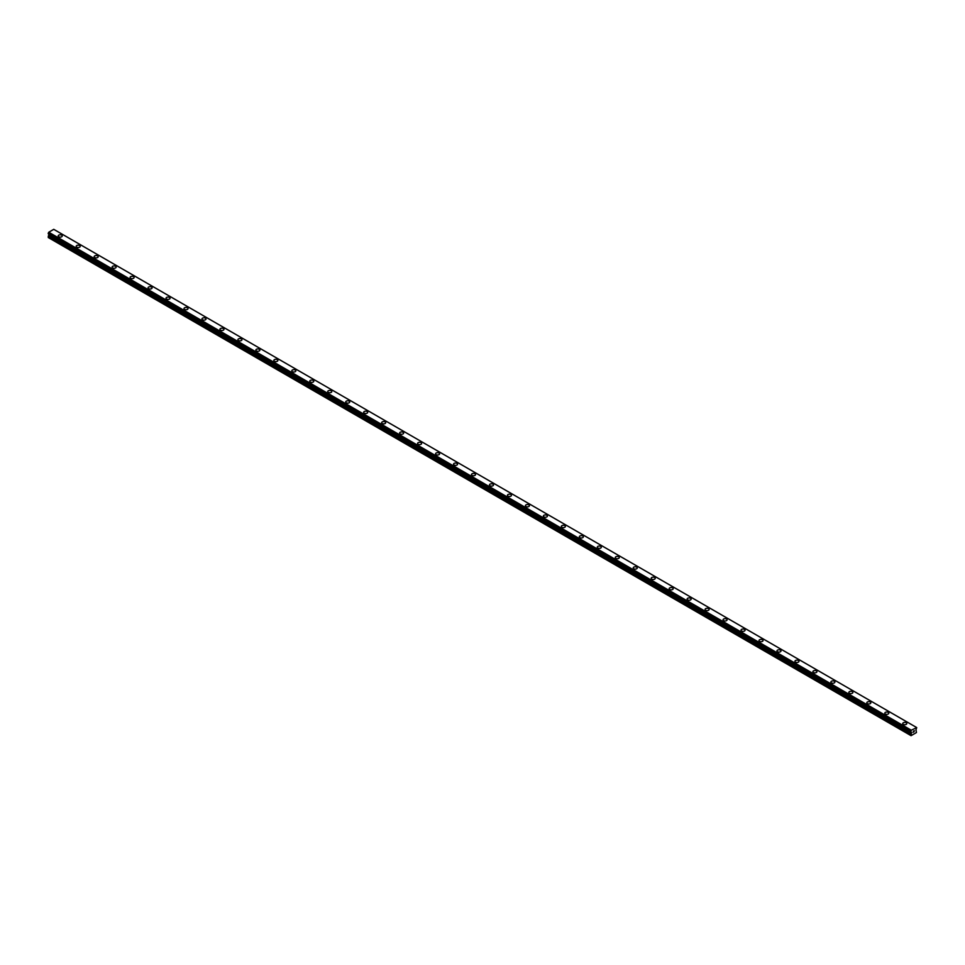 <?xml version="1.0" encoding="UTF-8"?>
<svg xmlns="http://www.w3.org/2000/svg" width="965" height="965" viewBox="0 0 965 965"><rect width="100%" height="100%" fill="white"/><g stroke="black" fill="none" stroke-linecap="round" stroke-linejoin="round"><path stroke-width="1.45" d="M58.214 235.979A2.014 1.158 180 0 1 59.456 234.905A2.014 1.158 180 0 1 61.651 235.158A2.014 1.158 180 0 1 62.243 235.979M61.651 235.146A2.014 1.158 180 0 1 62.243 235.967A2.014 1.158 180 0 1 61 237.04A2.014 1.158 180 0 1 58.805 236.787A2.014 1.158 180 0 1 58.214 235.967A2.014 1.158 180 0 1 59.456 234.893A2.014 1.158 180 0 1 61.651 235.146M76.187 246.352A2.014 1.158 180 0 1 77.429 245.279A2.014 1.158 180 0 1 79.625 245.532A2.014 1.158 180 0 1 80.216 246.352M79.625 245.52A2.014 1.158 180 0 1 80.216 246.34A2.014 1.158 180 0 1 78.973 247.414A2.014 1.158 180 0 1 76.778 247.161A2.014 1.158 180 0 1 76.187 246.34A2.014 1.158 180 0 1 77.429 245.267A2.014 1.158 180 0 1 79.625 245.52M94.16 256.726A2.014 1.158 180 0 1 95.402 255.653A2.014 1.158 180 0 1 97.586 255.906A2.014 1.158 180 0 1 98.177 256.726M97.586 255.894A2.014 1.158 180 0 1 98.177 256.714A2.014 1.158 180 0 1 96.934 257.788A2.014 1.158 180 0 1 94.739 257.546A2.014 1.158 180 0 1 94.16 256.714A2.014 1.158 180 0 1 95.402 255.641A2.014 1.158 180 0 1 97.586 255.894M112.121 267.1A2.014 1.158 180 0 1 113.363 266.026A2.014 1.158 180 0 1 115.559 266.28A2.014 1.158 180 0 1 116.15 267.1M115.559 266.268A2.014 1.158 180 0 1 116.15 267.088A2.014 1.158 180 0 1 114.907 268.161A2.014 1.158 180 0 1 112.712 267.92A2.014 1.158 180 0 1 112.121 267.088A2.014 1.158 180 0 1 113.363 266.026A2.014 1.158 180 0 1 115.559 266.268M130.094 277.474A2.014 1.158 180 0 1 131.337 276.4A2.014 1.158 180 0 1 133.532 276.641A2.014 1.158 180 0 1 134.123 277.474A2.014 1.158 180 0 1 132.881 278.535A2.014 1.158 180 0 1 130.685 278.294A2.014 1.158 180 0 1 130.094 277.474A2.014 1.158 180 0 1 131.337 276.4A2.014 1.158 180 0 1 133.532 276.653A2.014 1.158 180 0 1 134.123 277.474M148.067 287.847A2.014 1.158 180 0 1 149.31 286.774A2.014 1.158 180 0 1 151.493 287.015A2.014 1.158 180 0 1 152.084 287.847A2.014 1.158 180 0 1 150.842 288.921A2.014 1.158 180 0 1 148.646 288.668A2.014 1.158 180 0 1 148.067 287.847A2.014 1.158 180 0 1 149.31 286.774A2.014 1.158 180 0 1 151.493 287.027A2.014 1.158 180 0 1 152.084 287.847M166.028 298.221A2.014 1.158 180 0 1 167.271 297.148A2.014 1.158 180 0 1 169.466 297.401A2.014 1.158 180 0 1 170.057 298.221A2.014 1.158 180 0 1 168.815 299.295A2.014 1.158 180 0 1 166.619 299.041A2.014 1.158 180 0 1 166.028 298.221A2.014 1.158 180 0 1 167.271 297.148A2.014 1.158 180 0 1 169.466 297.401A2.014 1.158 180 0 1 170.057 298.221M184.001 308.595A2.014 1.158 180 0 1 185.244 307.521A2.014 1.158 180 0 1 187.439 307.775A2.014 1.158 180 0 1 188.018 308.595A2.014 1.158 180 0 1 186.788 309.669A2.014 1.158 180 0 1 184.592 309.415A2.014 1.158 180 0 1 184.001 308.595A2.014 1.158 180 0 1 185.244 307.521A2.014 1.158 180 0 1 187.439 307.775A2.014 1.158 180 0 1 188.018 308.595M201.975 318.969A2.014 1.158 180 0 1 203.217 317.895A2.014 1.158 180 0 1 205.4 318.148A2.014 1.158 180 0 1 205.991 318.969A2.014 1.158 180 0 1 204.749 320.042A2.014 1.158 180 0 1 202.553 319.789A2.014 1.158 180 0 1 201.975 318.969A2.014 1.158 180 0 1 203.217 317.895A2.014 1.158 180 0 1 205.4 318.148A2.014 1.158 180 0 1 205.991 318.969M219.936 329.342A2.014 1.158 180 0 1 221.178 328.269A2.014 1.158 180 0 1 223.373 328.522A2.014 1.158 180 0 1 223.964 329.342A2.014 1.158 180 0 1 222.722 330.416A2.014 1.158 180 0 1 220.527 330.163A2.014 1.158 180 0 1 219.936 329.342A2.014 1.158 180 0 1 221.178 328.269A2.014 1.158 180 0 1 223.373 328.522A2.014 1.158 180 0 1 223.964 329.342M237.909 339.716A2.014 1.158 180 0 1 239.151 338.643A2.014 1.158 180 0 1 241.347 338.896A2.014 1.158 180 0 1 241.925 339.716A2.014 1.158 180 0 1 240.683 340.79A2.014 1.158 180 0 1 238.5 340.536A2.014 1.158 180 0 1 237.909 339.716A2.014 1.158 180 0 1 239.151 338.643A2.014 1.158 180 0 1 241.347 338.896A2.014 1.158 180 0 1 241.925 339.716M255.882 350.09A2.014 1.158 180 0 1 257.112 349.016A2.014 1.158 180 0 1 259.308 349.27A2.014 1.158 180 0 1 259.899 350.09A2.014 1.158 180 0 1 258.656 351.163A2.014 1.158 180 0 1 256.461 350.91A2.014 1.158 180 0 1 255.882 350.09A2.014 1.158 180 0 1 257.112 349.016A2.014 1.158 180 0 1 259.308 349.27A2.014 1.158 180 0 1 259.899 350.09M273.843 360.464A2.014 1.158 180 0 1 275.085 359.39A2.014 1.158 180 0 1 277.281 359.643A2.014 1.158 180 0 1 277.872 360.464A2.014 1.158 180 0 1 276.629 361.537A2.014 1.158 180 0 1 274.434 361.284A2.014 1.158 180 0 1 273.843 360.464A2.014 1.158 180 0 1 275.085 359.39A2.014 1.158 180 0 1 277.281 359.643A2.014 1.158 180 0 1 277.872 360.464M291.816 370.837A2.014 1.158 180 0 1 293.058 369.764A2.014 1.158 180 0 1 295.254 370.017A2.014 1.158 180 0 1 295.833 370.837A2.014 1.158 180 0 1 294.59 371.911A2.014 1.158 180 0 1 292.407 371.658A2.014 1.158 180 0 1 291.816 370.837A2.014 1.158 180 0 1 293.058 369.764A2.014 1.158 180 0 1 295.254 370.017A2.014 1.158 180 0 1 295.833 370.837M309.777 381.211A2.014 1.158 180 0 1 311.019 380.138A2.014 1.158 180 0 1 313.215 380.391A2.014 1.158 180 0 1 313.806 381.211A2.014 1.158 180 0 1 312.564 382.285A2.014 1.158 180 0 1 310.368 382.031A2.014 1.158 180 0 1 309.777 381.211A2.014 1.158 180 0 1 311.019 380.138A2.014 1.158 180 0 1 313.215 380.391A2.014 1.158 180 0 1 313.806 381.211M327.75 391.585A2.014 1.158 180 0 1 328.993 390.511A2.014 1.158 180 0 1 331.188 390.765A2.014 1.158 180 0 1 331.779 391.585A2.014 1.158 180 0 1 330.537 392.659A2.014 1.158 180 0 1 328.341 392.405A2.014 1.158 180 0 1 327.75 391.585A2.014 1.158 180 0 1 328.993 390.511A2.014 1.158 180 0 1 331.188 390.765A2.014 1.158 180 0 1 331.779 391.585M345.723 401.959A2.014 1.158 180 0 1 346.966 400.885A2.014 1.158 180 0 1 349.161 401.138A2.014 1.158 180 0 1 349.74 401.959A2.014 1.158 180 0 1 348.498 403.032A2.014 1.158 180 0 1 346.314 402.779A2.014 1.158 180 0 1 345.723 401.959A2.014 1.158 180 0 1 346.966 400.885A2.014 1.158 180 0 1 349.161 401.138A2.014 1.158 180 0 1 349.74 401.959M363.684 412.332A2.014 1.158 180 0 1 364.927 411.259A2.014 1.158 180 0 1 367.122 411.512A2.014 1.158 180 0 1 367.713 412.332A2.014 1.158 180 0 1 366.471 413.406A2.014 1.158 180 0 1 364.275 413.153A2.014 1.158 180 0 1 363.684 412.332A2.014 1.158 180 0 1 364.927 411.259A2.014 1.158 180 0 1 367.122 411.512A2.014 1.158 180 0 1 367.713 412.332M381.657 422.706A2.014 1.158 180 0 1 382.9 421.633A2.014 1.158 180 0 1 385.095 421.886A2.014 1.158 180 0 1 385.686 422.706A2.014 1.158 180 0 1 384.444 423.78A2.014 1.158 180 0 1 382.249 423.526A2.014 1.158 180 0 1 381.657 422.706A2.014 1.158 180 0 1 382.9 421.633A2.014 1.158 180 0 1 385.095 421.886A2.014 1.158 180 0 1 385.686 422.706M399.631 433.08A2.014 1.158 180 0 1 400.873 432.006A2.014 1.158 180 0 1 403.056 432.26A2.014 1.158 180 0 1 403.647 433.08A2.014 1.158 180 0 1 402.405 434.154A2.014 1.158 180 0 1 400.222 433.9A2.014 1.158 180 0 1 399.631 433.08A2.014 1.158 180 0 1 400.873 432.018A2.014 1.158 180 0 1 403.056 432.26A2.014 1.158 180 0 1 403.647 433.08M417.592 443.454A2.014 1.158 180 0 1 418.834 442.38A2.014 1.158 180 0 1 421.03 442.633A2.014 1.158 180 0 1 421.621 443.466A2.014 1.158 180 0 1 420.378 444.527A2.014 1.158 180 0 1 418.183 444.274A2.014 1.158 180 0 1 417.592 443.454A2.014 1.158 180 0 1 418.834 442.392A2.014 1.158 180 0 1 421.03 442.633A2.014 1.158 180 0 1 421.621 443.454M435.565 453.827A2.014 1.158 180 0 1 436.807 452.754A2.014 1.158 180 0 1 439.003 453.007A2.014 1.158 180 0 1 439.594 453.84A2.014 1.158 180 0 1 438.351 454.901A2.014 1.158 180 0 1 436.156 454.648A2.014 1.158 180 0 1 435.565 453.827A2.014 1.158 180 0 1 436.807 452.766A2.014 1.158 180 0 1 439.003 453.007A2.014 1.158 180 0 1 439.594 453.827M453.538 464.201A2.014 1.158 180 0 1 454.78 463.128A2.014 1.158 180 0 1 456.964 463.381A2.014 1.158 180 0 1 457.555 464.213A2.014 1.158 180 0 1 456.312 465.275A2.014 1.158 180 0 1 454.129 465.021A2.014 1.158 180 0 1 453.538 464.201A2.014 1.158 180 0 1 454.78 463.14A2.014 1.158 180 0 1 456.964 463.393A2.014 1.158 180 0 1 457.555 464.201M471.499 474.575A2.014 1.158 180 0 1 472.741 473.501A2.014 1.158 180 0 1 474.937 473.755A2.014 1.158 180 0 1 475.528 474.587A2.014 1.158 180 0 1 474.285 475.649A2.014 1.158 180 0 1 472.09 475.395A2.014 1.158 180 0 1 471.499 474.575A2.014 1.158 180 0 1 472.741 473.513A2.014 1.158 180 0 1 474.937 473.767A2.014 1.158 180 0 1 475.528 474.575M489.472 484.949A2.014 1.158 180 0 1 490.715 483.875A2.014 1.158 180 0 1 492.91 484.128A2.014 1.158 180 0 1 493.501 484.961A2.014 1.158 180 0 1 492.259 486.022A2.014 1.158 180 0 1 490.063 485.769A2.014 1.158 180 0 1 489.472 484.949A2.014 1.158 180 0 1 490.715 483.887A2.014 1.158 180 0 1 492.91 484.141A2.014 1.158 180 0 1 493.501 484.949M507.445 495.322A2.014 1.158 180 0 1 508.688 494.249A2.014 1.158 180 0 1 510.871 494.502A2.014 1.158 180 0 1 511.462 495.334A2.014 1.158 180 0 1 510.22 496.396A2.014 1.158 180 0 1 508.036 496.155A2.014 1.158 180 0 1 507.445 495.322A2.014 1.158 180 0 1 508.688 494.261A2.014 1.158 180 0 1 510.871 494.514A2.014 1.158 180 0 1 511.462 495.322M525.406 505.696A2.014 1.158 180 0 1 526.649 504.635A2.014 1.158 180 0 1 528.844 504.876A2.014 1.158 180 0 1 529.435 505.708A2.014 1.158 180 0 1 528.193 506.77A2.014 1.158 180 0 1 525.997 506.529A2.014 1.158 180 0 1 525.406 505.696A2.014 1.158 180 0 1 526.649 504.635A2.014 1.158 180 0 1 528.844 504.888A2.014 1.158 180 0 1 529.435 505.696M543.379 516.082A2.014 1.158 180 0 1 544.622 515.008A2.014 1.158 180 0 1 546.817 515.25A2.014 1.158 180 0 1 547.408 516.082A2.014 1.158 180 0 1 546.166 517.144A2.014 1.158 180 0 1 543.971 516.902A2.014 1.158 180 0 1 543.379 516.082A2.014 1.158 180 0 1 544.622 515.008A2.014 1.158 180 0 1 546.817 515.262A2.014 1.158 180 0 1 547.408 516.082M561.353 526.456A2.014 1.158 180 0 1 562.595 525.382A2.014 1.158 180 0 1 564.778 525.623A2.014 1.158 180 0 1 565.369 526.456A2.014 1.158 180 0 1 564.127 527.529A2.014 1.158 180 0 1 561.944 527.276A2.014 1.158 180 0 1 561.353 526.456A2.014 1.158 180 0 1 562.595 525.382A2.014 1.158 180 0 1 564.778 525.635A2.014 1.158 180 0 1 565.369 526.456M579.314 536.83A2.014 1.158 180 0 1 580.556 535.756A2.014 1.158 180 0 1 582.751 536.009A2.014 1.158 180 0 1 583.343 536.83A2.014 1.158 180 0 1 582.1 537.903A2.014 1.158 180 0 1 579.905 537.65A2.014 1.158 180 0 1 579.314 536.83A2.014 1.158 180 0 1 580.556 535.756A2.014 1.158 180 0 1 582.751 536.009A2.014 1.158 180 0 1 583.343 536.83M597.287 547.203A2.014 1.158 180 0 1 598.529 546.13A2.014 1.158 180 0 1 600.725 546.383A2.014 1.158 180 0 1 601.316 547.203A2.014 1.158 180 0 1 600.073 548.277A2.014 1.158 180 0 1 597.878 548.024A2.014 1.158 180 0 1 597.287 547.203A2.014 1.158 180 0 1 598.529 546.13A2.014 1.158 180 0 1 600.725 546.383A2.014 1.158 180 0 1 601.316 547.203M615.26 557.577A2.014 1.158 180 0 1 616.502 556.503A2.014 1.158 180 0 1 618.686 556.757A2.014 1.158 180 0 1 619.277 557.577A2.014 1.158 180 0 1 618.034 558.651A2.014 1.158 180 0 1 615.839 558.397A2.014 1.158 180 0 1 615.26 557.577A2.014 1.158 180 0 1 616.502 556.503A2.014 1.158 180 0 1 618.686 556.757A2.014 1.158 180 0 1 619.277 557.577M633.221 567.951A2.014 1.158 180 0 1 634.463 566.877A2.014 1.158 180 0 1 636.659 567.131A2.014 1.158 180 0 1 637.25 567.951A2.014 1.158 180 0 1 636.007 569.024A2.014 1.158 180 0 1 633.812 568.771A2.014 1.158 180 0 1 633.221 567.951A2.014 1.158 180 0 1 634.463 566.877A2.014 1.158 180 0 1 636.659 567.131A2.014 1.158 180 0 1 637.25 567.951M651.194 578.325A2.014 1.158 180 0 1 652.437 577.251A2.014 1.158 180 0 1 654.632 577.504A2.014 1.158 180 0 1 655.223 578.325A2.014 1.158 180 0 1 653.981 579.398A2.014 1.158 180 0 1 651.785 579.145A2.014 1.158 180 0 1 651.194 578.325A2.014 1.158 180 0 1 652.437 577.251A2.014 1.158 180 0 1 654.632 577.504A2.014 1.158 180 0 1 655.223 578.325M669.167 588.698A2.014 1.158 180 0 1 670.41 587.625A2.014 1.158 180 0 1 672.593 587.878A2.014 1.158 180 0 1 673.184 588.698A2.014 1.158 180 0 1 671.942 589.772A2.014 1.158 180 0 1 669.746 589.519A2.014 1.158 180 0 1 669.167 588.698A2.014 1.158 180 0 1 670.41 587.625A2.014 1.158 180 0 1 672.593 587.878A2.014 1.158 180 0 1 673.184 588.698M687.128 599.072A2.014 1.158 180 0 1 688.371 597.998A2.014 1.158 180 0 1 690.566 598.252A2.014 1.158 180 0 1 691.157 599.072A2.014 1.158 180 0 1 689.915 600.146A2.014 1.158 180 0 1 687.719 599.892A2.014 1.158 180 0 1 687.128 599.072A2.014 1.158 180 0 1 688.371 597.998A2.014 1.158 180 0 1 690.566 598.252A2.014 1.158 180 0 1 691.157 599.072M705.101 609.446A2.014 1.158 180 0 1 706.344 608.372A2.014 1.158 180 0 1 708.539 608.625A2.014 1.158 180 0 1 709.118 609.446A2.014 1.158 180 0 1 707.888 610.519A2.014 1.158 180 0 1 705.692 610.266A2.014 1.158 180 0 1 705.101 609.446A2.014 1.158 180 0 1 706.344 608.372A2.014 1.158 180 0 1 708.539 608.625A2.014 1.158 180 0 1 709.118 609.446M723.075 619.82A2.014 1.158 180 0 1 724.317 618.746A2.014 1.158 180 0 1 726.5 618.999A2.014 1.158 180 0 1 727.091 619.82A2.014 1.158 180 0 1 725.849 620.893A2.014 1.158 180 0 1 723.654 620.64A2.014 1.158 180 0 1 723.075 619.82A2.014 1.158 180 0 1 724.317 618.746A2.014 1.158 180 0 1 726.5 618.999A2.014 1.158 180 0 1 727.091 619.82M741.036 630.193A2.014 1.158 180 0 1 742.278 629.12A2.014 1.158 180 0 1 744.473 629.373A2.014 1.158 180 0 1 745.064 630.193A2.014 1.158 180 0 1 743.822 631.267A2.014 1.158 180 0 1 741.627 631.014A2.014 1.158 180 0 1 741.036 630.193A2.014 1.158 180 0 1 742.278 629.12A2.014 1.158 180 0 1 744.473 629.373A2.014 1.158 180 0 1 745.064 630.193M759.009 640.567A2.014 1.158 180 0 1 760.251 639.493A2.014 1.158 180 0 1 762.447 639.747A2.014 1.158 180 0 1 763.025 640.567A2.014 1.158 180 0 1 761.783 641.641A2.014 1.158 180 0 1 759.6 641.387A2.014 1.158 180 0 1 759.009 640.567A2.014 1.158 180 0 1 760.251 639.493A2.014 1.158 180 0 1 762.447 639.747A2.014 1.158 180 0 1 763.025 640.567M776.982 650.941A2.014 1.158 180 0 1 778.212 649.867A2.014 1.158 180 0 1 780.408 650.121A2.014 1.158 180 0 1 780.999 650.941A2.014 1.158 180 0 1 779.756 652.014A2.014 1.158 180 0 1 777.561 651.761A2.014 1.158 180 0 1 776.982 650.941A2.014 1.158 180 0 1 778.212 649.867A2.014 1.158 180 0 1 780.408 650.121A2.014 1.158 180 0 1 780.999 650.941M794.943 661.315A2.014 1.158 180 0 1 796.185 660.241A2.014 1.158 180 0 1 798.381 660.494A2.014 1.158 180 0 1 798.972 661.315A2.014 1.158 180 0 1 797.729 662.388A2.014 1.158 180 0 1 795.534 662.135A2.014 1.158 180 0 1 794.943 661.315A2.014 1.158 180 0 1 796.185 660.241A2.014 1.158 180 0 1 798.381 660.494A2.014 1.158 180 0 1 798.972 661.315M812.916 671.688A2.014 1.158 180 0 1 814.158 670.615A2.014 1.158 180 0 1 816.354 670.868A2.014 1.158 180 0 1 816.933 671.688A2.014 1.158 180 0 1 815.69 672.762A2.014 1.158 180 0 1 813.507 672.509A2.014 1.158 180 0 1 812.916 671.688A2.014 1.158 180 0 1 814.158 670.627A2.014 1.158 180 0 1 816.354 670.868A2.014 1.158 180 0 1 816.933 671.688M830.877 682.062A2.014 1.158 180 0 1 832.12 680.988A2.014 1.158 180 0 1 834.315 681.242A2.014 1.158 180 0 1 834.906 682.074A2.014 1.158 180 0 1 833.663 683.136A2.014 1.158 180 0 1 831.468 682.882A2.014 1.158 180 0 1 830.877 682.062A2.014 1.158 180 0 1 832.12 681A2.014 1.158 180 0 1 834.315 681.242A2.014 1.158 180 0 1 834.906 682.062M848.85 692.436A2.014 1.158 180 0 1 850.093 691.362A2.014 1.158 180 0 1 852.288 691.615A2.014 1.158 180 0 1 852.879 692.448A2.014 1.158 180 0 1 851.637 693.509A2.014 1.158 180 0 1 849.441 693.256A2.014 1.158 180 0 1 848.85 692.436A2.014 1.158 180 0 1 850.093 691.374A2.014 1.158 180 0 1 852.288 691.615A2.014 1.158 180 0 1 852.879 692.436M866.823 702.809A2.014 1.158 180 0 1 868.066 701.736A2.014 1.158 180 0 1 870.261 701.989A2.014 1.158 180 0 1 870.84 702.822A2.014 1.158 180 0 1 869.598 703.883A2.014 1.158 180 0 1 867.414 703.63A2.014 1.158 180 0 1 866.823 702.809A2.014 1.158 180 0 1 868.066 701.748A2.014 1.158 180 0 1 870.261 702.001A2.014 1.158 180 0 1 870.84 702.809M884.784 713.183A2.014 1.158 180 0 1 886.027 712.11A2.014 1.158 180 0 1 888.222 712.363A2.014 1.158 180 0 1 888.813 713.195A2.014 1.158 180 0 1 887.571 714.257A2.014 1.158 180 0 1 885.375 714.004A2.014 1.158 180 0 1 884.784 713.183A2.014 1.158 180 0 1 886.027 712.122A2.014 1.158 180 0 1 888.222 712.375A2.014 1.158 180 0 1 888.813 713.183M902.758 723.557A2.014 1.158 180 0 1 904 722.483A2.014 1.158 180 0 1 906.195 722.737A2.014 1.158 180 0 1 906.786 723.569A2.014 1.158 180 0 1 905.544 724.631A2.014 1.158 180 0 1 903.349 724.389A2.014 1.158 180 0 1 902.758 723.557A2.014 1.158 180 0 1 904 722.496A2.014 1.158 180 0 1 906.195 722.749A2.014 1.158 180 0 1 906.786 723.557M913.071 732.351L913.602 730.988M913.915 731.868L914.434 730.722M910.827 731.784L911.515 732.339L911.057 735.668L916.448 732.556L916.002 729.745L916.726 727.634M916.678 727.634L911.213 730.252L48.708 232.276L48.274 233.82L910.767 731.747L48.25 233.759M910.755 731.723L911.213 730.252M48.926 234.193L48.25 237.523L910.755 735.487M53.787 229.356L916.292 727.321L53.751 229.332L48.708 232.276M911.25 730.203L48.733 232.227M910.803 731.796L48.274 233.82M911.189 730.324L48.684 232.36M910.827 731.012L48.322 233.047M910.755 731.144L48.25 233.18M911.515 732.339L48.998 234.374M911.515 732.664L48.998 234.7M911.418 732.966L48.913 235.002M910.888 733.883L48.383 235.918M910.755 734.329L48.25 236.353"/></g></svg>
